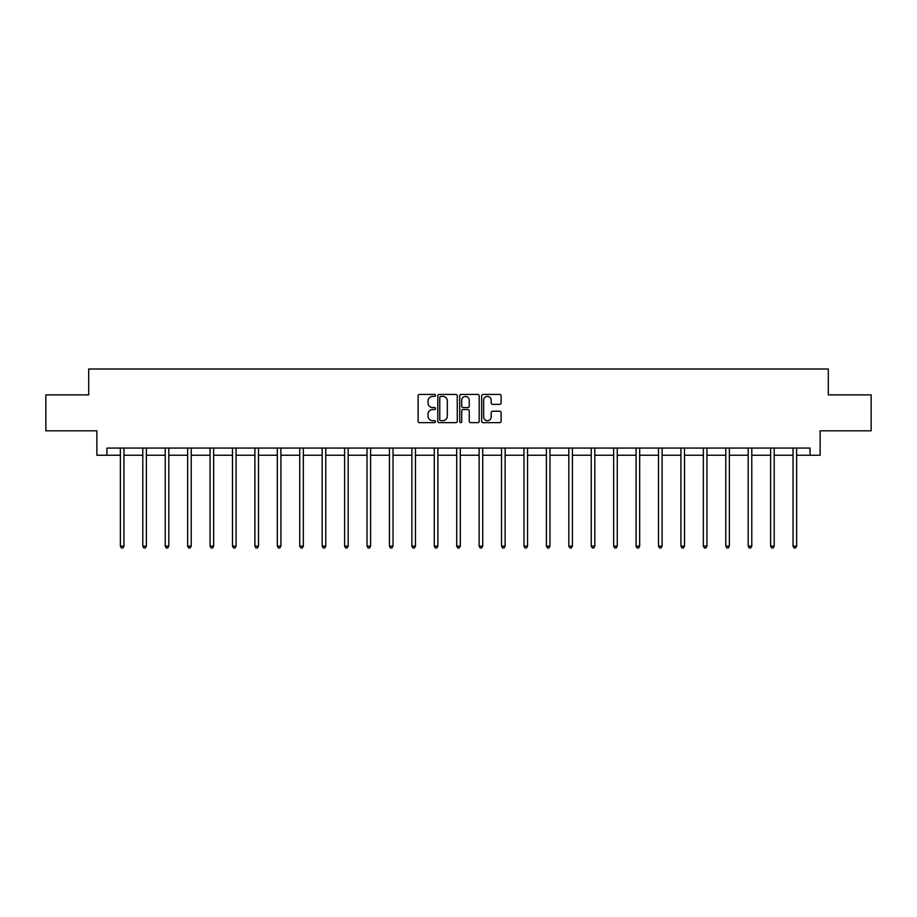 <?xml version="1.0" encoding="UTF-8"?>
<svg xmlns="http://www.w3.org/2000/svg" width="917" height="917" viewBox="0 0 917 917"><rect width="100%" height="100%" fill="white"/><g stroke="black" fill="none" stroke-linecap="round" stroke-linejoin="round"><path stroke-width="1.38" d="M435.506 395.422A0.986 0.986 0 0 0 434.52 394.436L419.527 394.436A1.41 1.41 0 0 0 418.118 395.846L418.118 421.235A1.41 1.41 0 0 0 419.527 422.645L434.52 422.645A0.986 0.986 0 0 0 435.506 421.66A0.986 0.986 0 0 0 434.52 420.674L432.572 420.674A4.516 4.516 0 0 1 428.067 416.158L428.067 414.037A4.516 4.516 0 0 1 432.572 409.532L434.52 409.532A0.986 0.986 0 0 0 435.506 408.535A0.986 0.986 0 0 0 434.52 407.549L432.572 407.549A4.516 4.516 0 0 1 428.067 403.033L428.067 400.924A4.516 4.516 0 0 1 432.572 396.408L434.52 396.408A0.986 0.986 0 0 0 435.506 395.422M499.731 404.374A1.41 1.41 0 0 0 501.14 402.964L501.14 395.846A1.41 1.41 0 0 0 499.731 394.436L483.087 394.436A1.41 1.41 0 0 0 481.677 395.846L481.677 421.235A1.41 1.41 0 0 0 483.087 422.645L499.731 422.645A1.41 1.41 0 0 0 501.14 421.235L501.14 412.627A1.41 1.41 0 0 0 499.731 411.217L492.601 411.217A1.41 1.41 0 0 0 491.191 412.627L491.191 416.903A3.771 3.771 0 0 1 487.42 420.674A3.771 3.771 0 0 1 483.649 416.903L483.649 400.179A3.771 3.771 0 0 1 487.42 396.408A3.771 3.771 0 0 1 491.191 400.179L491.191 402.964A1.41 1.41 0 0 0 492.601 404.374L499.731 404.374M106.934 455.256L106.934 448.069L810.066 448.069L810.066 455.256L820.13 455.256L820.13 430.818L871.15 430.818L871.15 394.883L828.315 394.883L828.315 369.012L88.685 369.012L88.685 394.883L45.85 394.883L45.85 430.818L96.87 430.818L96.87 455.256L120.379 455.256M457.262 395.846A1.41 1.41 0 0 0 455.852 394.436L439.209 394.436A1.41 1.41 0 0 0 437.799 395.846L437.799 421.235A1.41 1.41 0 0 0 439.209 422.645L455.852 422.645A1.41 1.41 0 0 0 457.262 421.235L457.262 395.846M461.148 394.436L477.791 394.436A1.41 1.41 0 0 1 479.201 395.846L479.201 421.235A1.41 1.41 0 0 1 477.791 422.645L470.673 422.645A1.41 1.41 0 0 1 469.252 421.235L469.252 410.942A1.41 1.41 0 0 0 467.842 409.532L463.119 409.532A1.41 1.41 0 0 0 461.709 410.942L461.709 421.66A0.986 0.986 0 0 1 460.724 422.645A0.986 0.986 0 0 1 459.738 421.66L459.738 395.846A1.41 1.41 0 0 1 461.148 394.436M123.967 455.256L142.8 455.256M146.388 455.256L165.22 455.256M168.808 455.256L187.641 455.256M191.229 455.256L210.062 455.256M213.65 455.256L232.482 455.256M236.082 455.256L254.903 455.256M258.502 455.256L277.324 455.256M280.923 455.256L299.744 455.256M303.344 455.256L322.176 455.256M325.764 455.256L344.597 455.256M348.185 455.256L367.018 455.256M370.606 455.256L389.438 455.256M393.026 455.256L411.859 455.256M415.458 455.256L434.28 455.256M437.879 455.256L456.7 455.256M460.3 455.256L479.121 455.256M482.72 455.256L501.542 455.256M505.141 455.256L523.974 455.256M527.562 455.256L546.394 455.256M549.982 455.256L568.815 455.256M572.403 455.256L591.236 455.256M594.824 455.256L613.656 455.256M617.256 455.256L636.077 455.256M639.676 455.256L658.498 455.256M662.097 455.256L680.918 455.256M684.518 455.256L703.35 455.256M706.938 455.256L725.771 455.256M729.359 455.256L748.192 455.256M751.78 455.256L770.612 455.256M774.2 455.256L793.033 455.256M796.621 455.256L810.066 455.256M440.756 396.408A0.986 0.986 0 0 0 439.77 397.393L439.77 419.688A0.986 0.986 0 0 0 440.756 420.674L442.808 420.674A4.516 4.516 0 0 0 447.324 416.158L447.324 400.924A4.516 4.516 0 0 0 442.808 396.408L440.756 396.408M469.252 400.248A3.771 3.771 0 0 0 465.481 396.476A3.771 3.771 0 0 0 461.709 400.248L461.709 406.139A1.41 1.41 0 0 0 463.119 407.549L467.842 407.549A1.41 1.41 0 0 0 469.252 406.139L469.252 400.248M124.162 448.069L124.07 448.275A1.433 1.433 0 0 0 123.967 448.814L123.967 546.119L120.379 546.119L120.379 448.814A1.433 1.433 0 0 0 120.276 448.275L120.184 448.069M123.967 546.119L122.889 547.988L121.457 547.988L120.379 546.119M146.582 448.069L146.491 448.275A1.433 1.433 0 0 0 146.388 448.814L146.388 546.119L142.8 546.119L142.8 448.814A1.433 1.433 0 0 0 142.697 448.275L142.605 448.069M146.388 546.119L145.31 547.988L143.877 547.988L142.8 546.119M169.003 448.069L168.911 448.275A1.433 1.433 0 0 0 168.808 448.814L168.808 546.119L165.22 546.119L165.22 448.814A1.433 1.433 0 0 0 165.117 448.275L165.026 448.069M168.808 546.119L167.731 547.988L166.298 547.988L165.22 546.119M191.424 448.069L191.332 448.275A1.433 1.433 0 0 0 191.229 448.814L191.229 546.119L187.641 546.119L187.641 448.814A1.433 1.433 0 0 0 187.538 448.275L187.446 448.069M191.229 546.119L190.151 547.988L188.719 547.988L187.641 546.119M213.844 448.069L213.764 448.275A1.433 1.433 0 0 0 213.65 448.814L213.65 546.119L210.062 546.119L210.062 448.814A1.433 1.433 0 0 0 209.959 448.275L209.878 448.069M213.65 546.119L212.572 547.988L211.139 547.988L210.062 546.119M236.265 448.069L236.185 448.275A1.433 1.433 0 0 0 236.082 448.814L236.082 546.119L232.482 546.119L232.482 448.814A1.433 1.433 0 0 0 232.379 448.275L232.299 448.069M236.082 546.119L235.004 547.988L233.56 547.988L232.482 546.119M258.686 448.069L258.605 448.275A1.433 1.433 0 0 0 258.502 448.814L258.502 546.119L254.903 546.119L254.903 448.814A1.433 1.433 0 0 0 254.8 448.275L254.72 448.069M258.502 546.119L257.425 547.988L255.981 547.988L254.903 546.119M281.106 448.069L281.026 448.275A1.433 1.433 0 0 0 280.923 448.814L280.923 546.119L277.324 546.119L277.324 448.814A1.433 1.433 0 0 0 277.221 448.275L277.14 448.069M280.923 546.119L279.845 547.988L278.401 547.988L277.324 546.119M303.527 448.069L303.447 448.275A1.433 1.433 0 0 0 303.344 448.814L303.344 546.119L299.744 546.119L299.744 448.814A1.433 1.433 0 0 0 299.641 448.275L299.561 448.069M303.344 546.119L302.266 547.988L300.833 547.988L299.744 546.119M325.959 448.069L325.867 448.275A1.433 1.433 0 0 0 325.764 448.814L325.764 546.119L322.176 546.119L322.176 448.814A1.433 1.433 0 0 0 322.073 448.275L321.982 448.069M325.764 546.119L324.687 547.988L323.254 547.988L322.176 546.119M348.38 448.069L348.288 448.275A1.433 1.433 0 0 0 348.185 448.814L348.185 546.119L344.597 546.119L344.597 448.814A1.433 1.433 0 0 0 344.494 448.275L344.402 448.069M348.185 546.119L347.107 547.988L345.675 547.988L344.597 546.119M370.8 448.069L370.709 448.275A1.433 1.433 0 0 0 370.606 448.814L370.606 546.119L367.018 546.119L367.018 448.814A1.433 1.433 0 0 0 366.915 448.275L366.823 448.069M370.606 546.119L369.528 547.988L368.095 547.988L367.018 546.119M393.221 448.069L393.129 448.275A1.433 1.433 0 0 0 393.026 448.814L393.026 546.119L389.438 546.119L389.438 448.814A1.433 1.433 0 0 0 389.335 448.275L389.244 448.069M393.026 546.119L391.949 547.988L390.516 547.988L389.438 546.119M415.642 448.069L415.561 448.275A1.433 1.433 0 0 0 415.458 448.814L415.458 546.119L411.859 546.119L411.859 448.814A1.433 1.433 0 0 0 411.756 448.275L411.676 448.069M415.458 546.119L414.369 547.988L412.937 547.988L411.859 546.119M438.062 448.069L437.982 448.275A1.433 1.433 0 0 0 437.879 448.814L437.879 546.119L434.28 546.119L434.28 448.814A1.433 1.433 0 0 0 434.177 448.275L434.096 448.069M437.879 546.119L436.801 547.988L435.357 547.988L434.28 546.119M460.483 448.069L460.403 448.275A1.433 1.433 0 0 0 460.3 448.814L460.3 546.119L456.7 546.119L456.7 448.814A1.433 1.433 0 0 0 456.597 448.275L456.517 448.069M460.3 546.119L459.222 547.988L457.778 547.988L456.7 546.119M482.904 448.069L482.823 448.275A1.433 1.433 0 0 0 482.72 448.814L482.72 546.119L479.121 546.119L479.121 448.814A1.433 1.433 0 0 0 479.018 448.275L478.938 448.069M482.72 546.119L481.643 547.988L480.199 547.988L479.121 546.119M505.324 448.069L505.244 448.275A1.433 1.433 0 0 0 505.141 448.814L505.141 546.119L501.542 546.119L501.542 448.814A1.433 1.433 0 0 0 501.439 448.275L501.358 448.069M505.141 546.119L504.063 547.988L502.631 547.988L501.542 546.119M527.756 448.069L527.665 448.275A1.433 1.433 0 0 0 527.562 448.814L527.562 546.119L523.974 546.119L523.974 448.814A1.433 1.433 0 0 0 523.871 448.275L523.779 448.069M527.562 546.119L526.484 547.988L525.051 547.988L523.974 546.119M550.177 448.069L550.085 448.275A1.433 1.433 0 0 0 549.982 448.814L549.982 546.119L546.394 546.119L546.394 448.814A1.433 1.433 0 0 0 546.291 448.275L546.2 448.069M549.982 546.119L548.905 547.988L547.472 547.988L546.394 546.119M572.598 448.069L572.506 448.275A1.433 1.433 0 0 0 572.403 448.814L572.403 546.119L568.815 546.119L568.815 448.814A1.433 1.433 0 0 0 568.712 448.275L568.62 448.069M572.403 546.119L571.325 547.988L569.893 547.988L568.815 546.119M595.018 448.069L594.927 448.275A1.433 1.433 0 0 0 594.824 448.814L594.824 546.119L591.236 546.119L591.236 448.814A1.433 1.433 0 0 0 591.133 448.275L591.041 448.069M594.824 546.119L593.746 547.988L592.313 547.988L591.236 546.119M617.439 448.069L617.359 448.275A1.433 1.433 0 0 0 617.256 448.814L617.256 546.119L613.656 546.119L613.656 448.814A1.433 1.433 0 0 0 613.553 448.275L613.473 448.069M617.256 546.119L616.167 547.988L614.734 547.988L613.656 546.119M639.86 448.069L639.779 448.275A1.433 1.433 0 0 0 639.676 448.814L639.676 546.119L636.077 546.119L636.077 448.814A1.433 1.433 0 0 0 635.974 448.275L635.894 448.069M639.676 546.119L638.599 547.988L637.155 547.988L636.077 546.119M662.28 448.069L662.2 448.275A1.433 1.433 0 0 0 662.097 448.814L662.097 546.119L658.498 546.119L658.498 448.814A1.433 1.433 0 0 0 658.395 448.275L658.314 448.069M662.097 546.119L661.019 547.988L659.575 547.988L658.498 546.119M684.701 448.069L684.621 448.275A1.433 1.433 0 0 0 684.518 448.814L684.518 546.119L680.918 546.119L680.918 448.814A1.433 1.433 0 0 0 680.815 448.275L680.735 448.069M684.518 546.119L683.44 547.988L681.996 547.988L680.918 546.119M707.122 448.069L707.041 448.275A1.433 1.433 0 0 0 706.938 448.814L706.938 546.119L703.35 546.119L703.35 448.814A1.433 1.433 0 0 0 703.236 448.275L703.156 448.069M706.938 546.119L705.861 547.988L704.428 547.988L703.35 546.119M729.554 448.069L729.462 448.275A1.433 1.433 0 0 0 729.359 448.814L729.359 546.119L725.771 546.119L725.771 448.814A1.433 1.433 0 0 0 725.668 448.275L725.576 448.069M729.359 546.119L728.281 547.988L726.849 547.988L725.771 546.119M751.974 448.069L751.883 448.275A1.433 1.433 0 0 0 751.78 448.814L751.78 546.119L748.192 546.119L748.192 448.814A1.433 1.433 0 0 0 748.089 448.275L747.997 448.069M751.78 546.119L750.702 547.988L749.269 547.988L748.192 546.119M774.395 448.069L774.303 448.275A1.433 1.433 0 0 0 774.2 448.814L774.2 546.119L770.612 546.119L770.612 448.814A1.433 1.433 0 0 0 770.509 448.275L770.418 448.069M774.2 546.119L773.123 547.988L771.69 547.988L770.612 546.119M796.816 448.069L796.724 448.275A1.433 1.433 0 0 0 796.621 448.814L796.621 546.119L793.033 546.119L793.033 448.814A1.433 1.433 0 0 0 792.93 448.275L792.838 448.069M796.621 546.119L795.543 547.988L794.111 547.988L793.033 546.119"/></g></svg>

